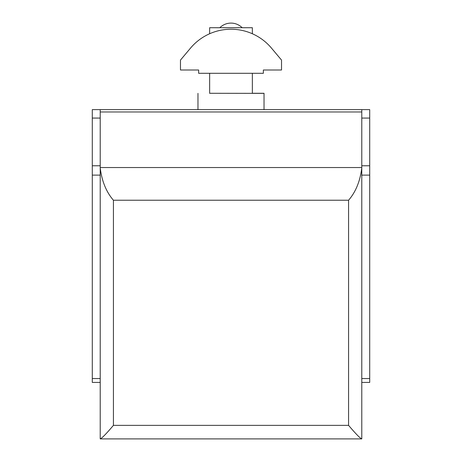 <?xml version="1.0" encoding="UTF-8"?>
<svg xmlns="http://www.w3.org/2000/svg" width="462" height="462" viewBox="0 0 462 462"><rect width="100%" height="100%" fill="white"/><g stroke="black" fill="none" stroke-linecap="round" stroke-linejoin="round"><path stroke-width="0.69" d="M252.356 33.743L252.356 27.726L209.644 27.726L209.644 33.743M271.477 48.112A52.841 52.841 0 0 0 190.523 48.112L180.469 60.089L180.469 69.999L198.637 69.999L198.637 73.296L263.363 73.296L263.363 69.999L281.531 69.999L281.531 60.089L271.477 48.112M100.219 438.9C101.911 438.259 106.318 433.749 113.427 425.358L348.573 425.358C355.682 433.749 360.089 438.259 361.781 438.9L100.219 438.9L100.219 109.627L361.781 109.627L361.781 111.96L100.219 111.96M361.781 111.96L361.781 168.012C360.089 181.323 355.682 192.065 348.573 200.231L113.427 200.231C106.318 192.065 101.911 181.323 100.219 168.012M361.781 438.9L361.781 168.012M361.781 382.421L369.71 382.421L369.71 109.627L361.781 109.627M100.219 109.627L92.29 109.627L92.29 118.07L100.219 118.07M361.781 118.07L369.71 118.07M92.29 118.07L92.29 382.421L100.219 382.421M264.027 109.627L264.027 93.278L252.356 93.278M264.027 93.359L209.644 93.278M197.973 93.359L197.973 109.627M361.781 167.539L100.219 167.539M113.427 425.358L113.427 200.231M348.573 425.358L348.573 200.231M361.781 175.115L369.71 175.115M361.781 378.551L369.71 378.551M92.29 165.771L100.219 165.771M361.781 165.771L369.71 165.771M92.29 175.115L100.219 175.115M92.29 378.551L100.219 378.551M209.644 73.296L209.644 93.359M252.356 73.296L252.356 93.359M242.192 27.726A15.852 15.852 0 0 0 219.808 27.726"/></g></svg>

